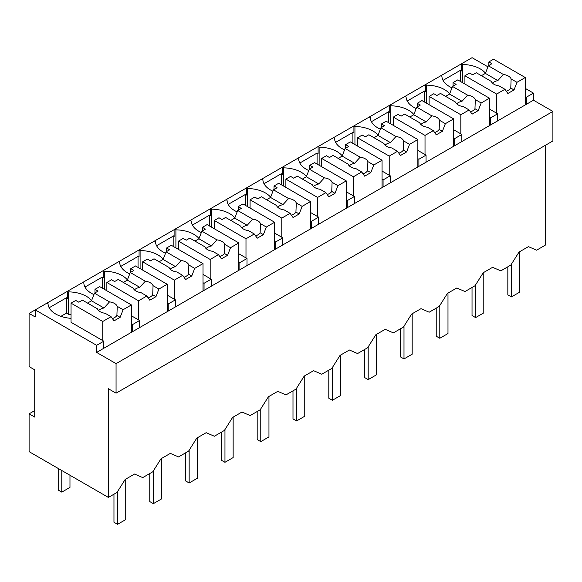 <?xml version="1.0" encoding="UTF-8"?>
<svg xmlns="http://www.w3.org/2000/svg" width="582" height="582" viewBox="0 0 582 582"><rect width="100%" height="100%" fill="white"/><g stroke="black" fill="none" stroke-linecap="round" stroke-linejoin="round"><path stroke-width="0.87" d="M545.225 145.391L545.225 245.211L536.611 250.187L528.427 246.644L519.042 252.057L510.858 265.05L500.804 270.863L492.619 267.313L483.235 272.732L475.05 285.726L464.996 291.531L456.812 287.988L447.427 293.401L439.243 306.401L429.189 312.207L421.004 308.664L411.627 314.076L403.442 327.069L393.381 332.875L385.197 329.332L375.819 334.752L367.635 347.745L357.574 353.55L349.389 350.008L340.012 355.42L331.827 368.421L321.766 374.226L313.582 370.683L304.204 376.096L296.02 389.089L285.966 394.894L277.781 391.351L268.397 396.771L260.212 409.764L250.158 415.57L241.974 412.027L232.589 417.44L224.405 430.433L214.351 436.245L206.166 432.695L196.781 438.115L188.597 451.108L178.543 456.914L170.359 453.371L160.974 458.783L152.79 471.784L142.736 477.589L134.551 474.046L125.174 479.459L116.989 492.452L108.383 497.421L29.1 451.647L29.1 413.838L34.724 417.09L34.724 369.839L29.1 366.587L29.1 313.429L35.24 316.972L35.24 309.886L29.1 313.429M108.383 497.421L108.383 388.74L116.058 393.17L552.9 140.96L552.9 111.424L533.461 100.206L533.461 93.12L525.277 88.391M487.927 66.828L472.082 57.676L35.24 309.886L96.619 345.322L96.619 352.416L116.058 363.634L552.9 111.424M91.592 300.581A26.226 15.139 0 0 0 68.487 291.873L67.461 291.276L67.461 298.37L66.443 297.78L49.172 307.747M127.4 279.906A26.226 15.139 0 0 0 104.294 271.197L103.269 270.608L103.269 277.694L102.25 277.105L84.972 287.079M163.207 259.23A26.226 15.139 0 0 0 140.102 250.522L139.076 249.933L139.076 257.026L138.058 256.429L120.78 266.403M199.008 238.562A26.226 15.139 0 0 0 175.91 229.854L174.884 229.264L174.884 236.35L173.858 235.761L156.587 245.728M234.815 217.886A26.226 15.139 0 0 0 211.717 209.178L210.691 208.589L210.691 215.675L209.666 215.085L192.395 225.059M270.623 197.218A26.226 15.139 0 0 0 247.517 188.51L246.499 187.913L246.499 195.006L245.473 194.41L228.202 204.384M306.43 176.542A26.226 15.139 0 0 0 283.325 167.834L282.306 167.245L282.306 174.331L281.281 173.742L264.01 183.716M342.238 155.867A26.226 15.139 0 0 0 319.132 147.159L318.114 146.569L318.114 153.655L317.088 153.066L299.817 163.04M378.045 135.199A26.226 15.139 0 0 0 354.94 126.49L353.914 125.901L353.914 132.987L352.896 132.398L335.625 142.364M413.853 114.523A26.226 15.139 0 0 0 390.748 105.815L389.722 105.226L389.722 112.311L388.703 111.722L371.425 121.696M449.66 93.848A26.226 15.139 0 0 0 426.555 85.139L425.529 84.55L425.529 91.643L424.511 91.047L407.233 101.021M485.461 73.179A26.226 15.139 0 0 0 462.363 64.471L461.337 63.882L461.337 70.968L460.311 70.378L443.04 80.345M533.461 93.12L526.303 97.252L526.303 104.338L96.619 352.416M525.277 96.663L526.303 97.252M533.461 100.206L526.303 104.338M116.058 393.17L116.058 363.634M34.724 410.594L29.1 413.838M47.004 303.091L48.03 303.68A26.226 15.139 0 0 0 71.048 318.339M66.443 297.78L66.443 313.138L60.884 316.346M66.443 313.138L68.487 314.316L68.487 291.873M82.811 282.423L83.83 283.012A26.226 15.139 0 0 0 93.92 294.579M102.25 277.105L102.25 288.097M104.294 271.197L104.294 289.283M118.619 261.747L119.637 262.337A26.226 15.139 0 0 0 129.728 273.904M138.058 256.429L138.058 267.429M140.102 250.522L140.102 268.608M154.426 241.072L155.445 241.668A26.226 15.139 0 0 0 165.535 253.235M173.858 235.761L173.858 246.753M175.91 229.854L175.91 247.932M190.227 220.403L191.252 220.993A26.226 15.139 0 0 0 201.336 232.56M209.666 215.085L209.666 226.078M211.717 209.178L211.717 227.264M226.034 199.728L227.06 200.317A26.226 15.139 0 0 0 237.143 211.884M245.473 194.41L245.473 205.41M247.517 188.51L247.517 206.588M261.842 179.06L262.868 179.649A26.226 15.139 0 0 0 272.951 191.216M281.281 173.742L281.281 184.734M283.325 167.834L283.325 185.92M297.649 158.384L298.675 158.973A26.226 15.139 0 0 0 308.758 170.541M317.088 153.066L317.088 164.066M319.132 147.159L319.132 165.244M333.457 137.708L334.483 138.298A26.226 15.139 0 0 0 344.566 149.872M352.896 132.398L352.896 143.39M354.94 126.49L354.94 144.569M369.264 117.04L370.283 117.629A26.226 15.139 0 0 0 380.373 129.197M388.703 111.722L388.703 122.715M390.748 105.815L390.748 123.901M405.072 96.365L406.091 96.954A26.226 15.139 0 0 0 416.181 108.521M424.511 91.047L424.511 102.046M426.555 85.139L426.555 103.225M440.88 75.689L441.898 76.286A26.226 15.139 0 0 0 451.988 87.853M460.311 70.378L460.311 81.371M462.363 64.471L462.363 82.557M139.593 327.608L139.593 320.515L136.006 322.581L132.427 324.654L132.427 331.74M96.619 345.322L103.785 341.19L103.785 348.276M489.469 117.331L490.495 117.92L497.654 113.788L497.654 120.874M490.495 117.92L490.495 125.014M453.662 138.007L454.688 138.596L461.846 134.464L461.846 141.55M454.688 138.596L454.688 145.682M417.861 158.682L418.88 159.272L426.046 155.132L426.046 162.225M418.88 159.272L418.88 166.357M382.054 179.351L383.072 179.94L390.238 175.808L390.238 182.894M383.072 179.94L383.072 187.033M346.246 200.026L347.265 200.615L354.431 196.483L354.431 203.569M347.265 200.615L347.265 207.701M310.439 220.694L311.465 221.291L318.623 217.151L318.623 224.245M311.465 221.291L311.465 228.377M274.631 241.37L275.657 241.959L282.816 237.827L282.816 244.913M275.657 241.959L275.657 249.045M238.824 262.046L239.849 262.635L247.008 258.495L247.008 265.588M239.849 262.635L239.849 269.721M203.016 282.714L204.042 283.303L211.201 279.171L211.201 286.257M204.042 283.303L204.042 290.396M167.209 303.389L168.234 303.979L175.393 299.846L175.393 306.932M168.234 303.979L168.234 311.064M103.785 341.19L71.048 322.29L71.048 303.164L75.755 300.443L78.817 302.218L82.411 300.137L97.47 308.838A10.12 5.842 0 0 0 100.206 311.726A10.12 5.842 0 0 0 105.211 313.298L111.06 316.681L114.014 320.878L120.154 317.336L116.895 315.459A10.12 5.842 180 0 1 112.391 318.572M71.048 314.425A26.226 15.139 0 0 0 68.487 314.316M131.408 324.058L132.427 324.654M139.593 320.515L131.408 315.793M175.393 299.846L167.209 295.118M211.201 279.171L203.016 274.449M247.008 258.495L238.824 253.774M282.816 237.827L274.631 233.098M318.623 217.151L310.439 212.43M354.431 196.483L346.246 191.754M390.238 175.808L382.054 171.079M426.046 155.132L417.861 150.411M461.846 134.464L453.662 129.735M497.654 113.788L489.469 109.067M69.971 475.239L69.971 487.403L61.787 492.132L58.207 490.066L58.207 468.445M61.787 492.132L61.787 470.518M519.602 251.737L519.602 292.2L511.418 296.922L507.831 294.856L507.831 266.796M511.418 296.922L511.418 264.17M483.795 272.412L483.795 312.869L475.61 317.597L472.031 315.524L472.031 287.472M475.61 317.597L475.61 284.845M447.987 293.081L447.987 333.544L439.803 338.266L436.224 336.2L436.224 308.147M439.803 338.266L439.803 305.514M412.18 313.756L412.18 354.212L403.995 358.941L400.416 356.875L400.416 328.815M403.995 358.941L403.995 326.189M376.372 334.432L376.372 374.888L368.188 379.609L364.608 377.543L364.608 349.491M368.188 379.609L368.188 346.865M340.565 355.1L340.565 395.564L332.38 400.285L328.801 398.219L328.801 370.167M332.38 400.285L332.38 367.533M304.757 375.776L304.757 416.232L296.573 420.961L292.993 418.894L292.993 390.835M296.573 420.961L296.573 388.209M268.957 396.444L268.957 436.907L260.772 441.629L257.186 439.563L257.186 411.51M260.772 441.629L260.772 408.877M233.149 417.119L233.149 457.576L224.965 462.304L221.378 460.238L221.378 432.179M224.965 462.304L224.965 429.552M197.342 437.795L197.342 478.251L189.157 482.98L185.578 480.907L185.578 452.854M189.157 482.98L189.157 450.228M161.534 458.463L161.534 498.927L153.35 503.648L149.77 501.582L149.77 473.53M153.35 503.648L153.35 470.896M125.727 479.139L125.727 519.595L117.542 524.324L113.963 522.258L113.963 494.198M117.542 524.324L117.542 491.572M496.635 113.199L496.635 94.073L504.936 89.279L507.882 93.484L514.022 89.934L516.976 82.324L525.277 77.53L525.277 104.927M525.277 77.53L493.565 59.226L488.858 61.939L491.928 63.714L488.334 65.788L485.381 73.397L481.401 75.696M516.976 82.324L511.127 78.948A10.12 5.842 0 0 0 508.392 76.06A10.12 5.842 0 0 0 503.394 74.481L488.334 65.788M511.127 78.948L510.77 88.057A10.12 5.842 180 0 1 506.26 91.17M514.022 89.934L510.77 88.057M504.936 89.279L499.08 85.903A10.12 5.842 0 0 1 494.082 84.325A10.12 5.842 0 0 1 491.346 81.436L476.287 72.743L472.693 74.816L469.623 73.041L464.916 75.762L464.916 84.026M496.635 94.073L464.916 75.762M488.858 61.939L488.858 65.482M503.394 74.481L497.843 80.592A10.12 5.842 0 0 0 492.503 83.146M497.843 80.592L485.381 73.397M460.828 133.875L460.828 114.741L469.128 109.954L472.082 114.152L478.215 110.609L481.168 102.999L489.469 98.205L489.469 125.603M489.469 98.205L457.758 79.894L453.051 82.615L456.121 84.383L452.527 86.456L449.573 94.073L445.594 96.365M481.168 102.999L475.319 99.617A10.12 5.842 0 0 0 472.584 96.728A10.12 5.842 0 0 0 467.586 95.157L452.527 86.456M475.319 99.617L474.963 108.732A10.12 5.842 180 0 1 470.452 111.846M478.215 110.609L474.963 108.732M469.128 109.954L463.272 106.571A10.12 5.842 0 0 1 458.274 104.993A10.12 5.842 0 0 1 455.539 102.105L440.479 93.411L436.886 95.492L433.816 93.717L429.109 96.43L429.109 104.702M460.828 114.741L429.109 96.43M453.051 82.615L453.051 86.158M467.586 95.157L462.035 101.268A10.12 5.842 0 0 0 456.695 103.814M462.035 101.268L449.573 94.073M425.02 154.543L425.02 135.417L433.321 130.623L436.274 134.828L442.407 131.285L445.361 123.668L453.662 118.881L453.662 146.278M453.662 118.881L421.95 100.57L417.243 103.283L420.313 105.058L416.719 107.132L413.766 114.741L409.786 117.04M445.361 123.668L439.512 120.292A10.12 5.842 0 0 0 436.776 117.404A10.12 5.842 0 0 0 431.779 115.825L416.719 107.132M439.512 120.292L439.155 129.4A10.12 5.842 180 0 1 434.645 132.514M442.407 131.285L439.155 129.4M433.321 130.623L427.464 127.247A10.12 5.842 0 0 1 422.467 125.668A10.12 5.842 0 0 1 419.731 122.78L404.672 114.087L401.078 116.16L398.008 114.392L393.308 117.106L393.308 125.377M425.02 135.417L393.308 117.106M417.243 103.283L417.243 106.826M431.779 115.825L426.228 121.936A10.12 5.842 0 0 0 420.888 124.49M426.228 121.936L413.766 114.741M389.213 175.218L389.213 156.092L397.513 151.298L400.467 155.496L406.607 151.953L409.561 144.343L417.861 139.549L417.861 166.947M417.861 139.549L386.142 121.238L381.436 123.959L384.506 125.727L380.912 127.807L377.958 135.417L373.986 137.716M409.561 144.343L403.704 140.968A10.12 5.842 0 0 0 400.976 138.08A10.12 5.842 0 0 0 395.971 136.501L380.912 127.807M403.704 140.968L403.348 150.076A10.12 5.842 180 0 1 398.845 153.19M406.607 151.953L403.348 150.076M397.513 151.298L391.664 147.915A10.12 5.842 0 0 1 386.659 146.344A10.12 5.842 0 0 1 383.924 143.456L368.864 134.762L365.27 136.835L362.208 135.06L357.501 137.781L357.501 146.046M389.213 156.092L357.501 137.781M381.436 123.959L381.436 127.502M395.971 136.501L390.42 142.612A10.12 5.842 0 0 0 385.08 145.165M390.42 142.612L377.958 135.417M353.405 195.887L353.405 176.761L361.706 171.966L364.659 176.171L370.799 172.628L373.753 165.019L382.054 160.225L382.054 187.622M382.054 160.225L350.335 141.913L345.628 144.627L348.698 146.402L345.104 148.475L342.151 156.092L338.178 158.384M373.753 165.019L367.897 161.636A10.12 5.842 0 0 0 365.169 158.748A10.12 5.842 0 0 0 360.163 157.169L345.104 148.475M367.897 161.636L367.548 170.752A10.12 5.842 180 0 1 363.037 173.858M370.799 172.628L367.548 170.752M361.706 171.966L355.857 168.591A10.12 5.842 0 0 1 350.851 167.012A10.12 5.842 0 0 1 348.123 164.124L333.064 155.43L329.47 157.504L326.4 155.736L321.693 158.45L321.693 166.721M353.405 176.761L321.693 158.45M345.628 144.627L345.628 148.177M360.163 157.169L354.613 163.28A10.12 5.842 0 0 0 349.273 165.834M354.613 163.28L342.151 156.092M317.597 216.562L317.597 197.436L325.898 192.642L328.852 196.847L334.992 193.297L337.946 185.687L346.246 180.893L346.246 208.291M346.246 180.893L314.527 162.589L309.828 165.303L312.89 167.078L309.297 169.151L306.343 176.761L302.371 179.06M337.946 185.687L332.089 182.311A10.12 5.842 0 0 0 329.361 179.423A10.12 5.842 0 0 0 324.356 177.845L309.297 169.151M332.089 182.311L331.74 191.42A10.12 5.842 180 0 1 327.23 194.534M334.992 193.297L331.74 191.42M325.898 192.642L320.049 189.266A10.12 5.842 0 0 1 315.044 187.688A10.12 5.842 0 0 1 312.316 184.8L297.257 176.106L293.663 178.179L290.593 176.404L285.886 179.125L285.886 187.397M317.597 197.436L285.886 179.125M309.828 165.303L309.828 168.845M324.356 177.845L318.805 183.956A10.12 5.842 0 0 0 313.472 186.509M318.805 183.956L306.343 176.761M281.79 237.238L281.79 218.105L290.091 213.318L293.044 217.515L299.184 213.972L302.138 206.363L310.439 201.568L310.439 228.966M310.439 201.568L278.727 183.257L274.02 185.978L277.083 187.746L273.489 189.827L270.535 197.436L266.563 199.728M302.138 206.363L296.289 202.98A10.12 5.842 0 0 0 293.554 200.092A10.12 5.842 0 0 0 288.548 198.52L273.489 189.827M296.289 202.98L295.932 212.095A10.12 5.842 180 0 1 291.422 215.209M299.184 213.972L295.932 212.095M290.091 213.318L284.242 209.935A10.12 5.842 0 0 1 279.236 208.356A10.12 5.842 0 0 1 276.508 205.475L261.449 196.774L257.855 198.855L254.785 197.08L250.078 199.801L250.078 208.065M281.79 218.105L250.078 199.801M274.02 185.978L274.02 189.521M288.548 198.52L282.998 204.631A10.12 5.842 0 0 0 277.665 207.177M282.998 204.631L270.535 197.436M245.99 257.906L245.99 238.78L254.283 233.986L257.237 238.191L263.377 234.648L266.33 227.031L274.631 222.244L274.631 249.642M274.631 222.244L242.92 203.933L238.213 206.646L241.283 208.421L237.689 210.495L234.735 218.105L230.756 220.403M266.33 227.031L260.481 223.655A10.12 5.842 0 0 0 257.746 220.767A10.12 5.842 0 0 0 252.748 219.188L237.689 210.495M260.481 223.655L260.125 232.771A10.12 5.842 180 0 1 255.614 235.877M263.377 234.648L260.125 232.771M254.283 233.986L248.434 230.61A10.12 5.842 0 0 1 243.436 229.032A10.12 5.842 0 0 1 240.701 226.143L225.641 217.45L222.048 219.523L218.978 217.755L214.271 220.469L214.271 228.741M245.99 238.78L214.271 220.469M238.213 206.646L238.213 210.189M252.748 219.188L247.19 225.299A10.12 5.842 0 0 0 241.857 227.853M247.19 225.299L234.735 218.105M210.182 278.582L210.182 259.456L218.483 254.661L221.429 258.859L227.569 255.316L230.523 247.706L238.824 242.912L238.824 270.31M238.824 242.912L207.112 224.601L202.405 227.322L205.475 229.097L201.881 231.17L198.928 238.78L194.948 241.079M230.523 247.706L224.674 244.331A10.12 5.842 0 0 0 221.938 241.443A10.12 5.842 0 0 0 216.941 239.864L201.881 231.17M224.674 244.331L224.317 253.439A10.12 5.842 180 0 1 219.807 256.553M227.569 255.316L224.317 253.439M218.483 254.661L212.626 251.286A10.12 5.842 0 0 1 207.629 249.707A10.12 5.842 0 0 1 204.893 246.819L189.834 238.125L186.24 240.199L183.17 238.424L178.463 241.144L178.463 249.409M210.182 259.456L178.463 241.144M202.405 227.322L202.405 230.865M216.941 239.864L211.39 245.975A10.12 5.842 0 0 0 206.05 248.529M211.39 245.975L198.928 238.78M174.374 299.257L174.374 280.124L182.675 275.337L185.629 279.535L191.762 275.992L194.715 268.382L203.016 263.588L203.016 290.985M203.016 263.588L171.304 245.277L166.597 247.997L169.668 249.765L166.074 251.839L163.12 259.456L159.141 261.747M194.715 268.382L188.866 264.999A10.12 5.842 0 0 0 186.131 262.111A10.12 5.842 0 0 0 181.133 260.54L166.074 251.839M188.866 264.999L188.51 274.115A10.12 5.842 180 0 1 183.999 277.221M191.762 275.992L188.51 274.115M182.675 275.337L176.819 271.954A10.12 5.842 0 0 1 171.821 270.375A10.12 5.842 0 0 1 169.086 267.487L154.026 258.794L150.432 260.867L147.362 259.099L142.655 261.813L142.655 270.084M174.374 280.124L142.655 261.813M166.597 247.997L166.597 251.54M181.133 260.54L175.582 266.651A10.12 5.842 0 0 0 170.242 269.197M175.582 266.651L163.12 259.456M138.567 319.925L138.567 300.799L146.868 296.005L149.821 300.21L155.954 296.667L158.908 289.05L167.209 284.263L167.209 311.661M167.209 284.263L135.497 265.952L130.79 268.666L133.86 270.441L130.266 272.514L127.312 280.124L123.333 282.423M158.908 289.05L153.059 285.675A10.12 5.842 0 0 0 150.323 282.787A10.12 5.842 0 0 0 145.325 281.208L130.266 272.514M153.059 285.675L152.702 294.783A10.12 5.842 180 0 1 148.192 297.897M155.954 296.667L152.702 294.783M146.868 296.005L141.011 292.63A10.12 5.842 0 0 1 136.013 291.051A10.12 5.842 0 0 1 133.278 288.163L118.219 279.469L114.625 281.543L111.555 279.775L106.855 282.488L106.855 290.76M138.567 300.799L106.855 282.488M130.79 268.666L130.79 272.209M145.325 281.208L139.775 287.319A10.12 5.842 0 0 0 134.435 289.872M139.775 287.319L127.312 280.124M120.154 317.336L123.108 309.726L131.408 304.932L131.408 332.329M102.759 340.601L102.759 321.475L111.06 316.681M131.408 304.932L99.689 286.62L94.982 289.341L98.052 291.109L94.459 293.19L91.505 300.799L87.533 303.091M123.108 309.726L117.251 306.343A10.12 5.842 0 0 0 114.523 303.462A10.12 5.842 0 0 0 109.518 301.883L94.459 293.19M117.251 306.343L116.895 315.459M102.759 321.475L71.048 303.164M94.982 289.341L94.982 292.884M109.518 301.883L103.967 307.994A10.12 5.842 0 0 0 98.627 310.548M103.967 307.994L91.505 300.799"/></g></svg>
